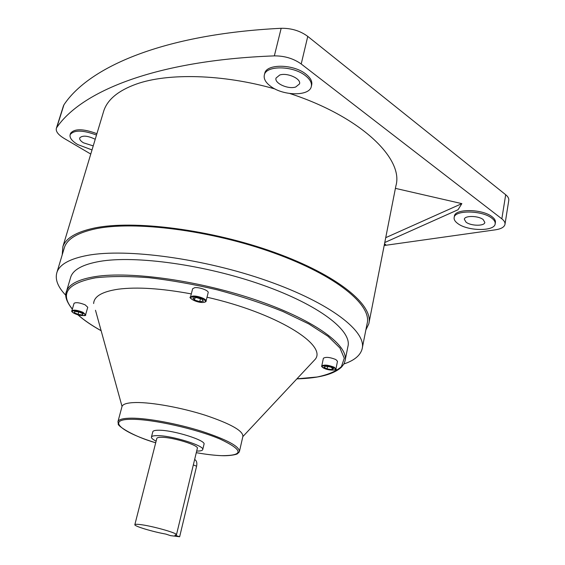 <?xml version="1.0" encoding="UTF-8"?>
<svg xmlns="http://www.w3.org/2000/svg" width="565" height="565" viewBox="0 0 565 565"><rect width="100%" height="100%" fill="white"/><g stroke="black" fill="none" stroke-linecap="round" stroke-linejoin="round"><path stroke-width="0.85" d="M335.928 368.952L337.489 361.296L335.836 359.531C329.882 357.193 325.737 356.769 323.385 358.259L323.371 358.309M206.07 301.032L208.153 292.705C209.177 290.636 199.29 286.949 194.671 287.691L192.616 288.793M85.633 314.634L87.759 307.254L85.068 304.803C79.517 302.614 75.844 302.134 74.043 303.341L74.029 303.398M96.502 135.042C82.765 129.964 73.98 129.837 70.138 134.682C69.403 137.726 71.932 141.017 77.709 144.555L92.017 149.93M270.579 86.254C283.03 96.001 309.401 96.417 311.28 86.629C312.099 83.062 310.164 79.425 305.474 75.703C293.157 65.604 266.066 65.236 264.363 74.905C263.495 78.683 265.571 82.469 270.579 86.254M311.372 86.254L311.654 85.025C312.473 81.452 310.538 77.808 305.856 74.086C293.553 63.965 266.468 63.619 264.766 73.302L264.667 73.697M457.622 223.422C467.276 231.163 494.467 231.664 495.166 223.902C495.47 222.059 494.396 220.18 491.945 218.267C482.39 210.272 454.613 209.89 454.154 217.546C453.822 219.495 454.98 221.452 457.622 223.422M495.194 223.74L495.392 222.49C495.703 220.64 494.629 218.754 492.179 216.84C482.63 208.831 454.86 208.471 454.401 216.141L454.373 216.317M95.224 139.287L95.203 139.265C87.639 135.649 82.483 135.19 79.722 137.909C79.354 139.414 80.604 141.052 83.465 142.818L93.239 145.89M279.696 75.032L276.045 78.055C274.11 83.225 288.178 89.581 295.7 87.01L299.499 83.924C301.47 78.803 287.175 72.341 279.696 75.032M483.195 219.58C478.4 215.618 464.592 215.413 464.331 219.248L466.033 222.158C470.85 226.064 484.516 226.297 484.834 222.433L483.195 219.58M156.795 438.475L156.823 438.376C157.126 437.6 158.779 437.239 161.781 437.296C173.356 437.303 199.381 445.467 197.326 448.384L176.471 534.751M139.696 524.504C151.286 525.683 178.222 533.261 176.457 534.808L174.917 535.189L179.642 536.75L170.531 535.634L165.82 534.08C152.599 531.757 133.707 526.043 134.851 524.659C135.07 524.221 136.688 524.165 139.696 524.504M156.117 441.145C152.734 439.443 151.18 438.066 151.455 437.013C151.844 436.032 153.913 435.573 157.67 435.636C172.283 435.615 205.335 445.997 202.708 449.662C202.319 450.637 200.314 451.103 196.684 451.061M152.79 431.801L152.825 431.674C153.214 430.671 155.29 430.191 159.048 430.226C173.653 430.12 206.642 440.545 203.986 444.316L202.736 449.542M95.492 310.263L122.033 406.426C122.944 403.996 127.57 402.69 135.911 402.527C152.084 402.28 181.422 407.612 205.37 415.275C230.647 423.799 243.155 430.827 242.894 436.364L239.475 451.336M93.649 303.539C94.002 296.364 102.223 291.582 118.318 289.181C136.963 286.801 161.3 288.376 191.316 293.906M207.023 297.225C275.833 312.756 327.142 344.572 315.348 359.142L311.908 362.815M70.42 278.121L70.787 276.899C73.337 269.576 82.9 264.42 99.468 261.447C135.212 255.133 205.448 264.808 262.414 284.986C319.522 305.128 352.348 330.97 347.906 346.592L345.173 360.159M65.907 295.396C57.736 286.914 54.763 279.181 56.994 272.189C59.763 264.307 69.968 258.699 87.617 255.366C126.44 248.113 204.226 258.572 267.478 280.918C330.871 303.214 366.953 331.775 362.123 348.937C360.322 355.498 354.234 360.519 343.852 363.987M64.057 248.706L64.495 247.251C67.419 238.833 77.709 232.709 95.358 228.874C134.195 220.534 211.402 230.329 273.954 252.972C336.662 275.558 372.158 305.291 367.109 323.632L362.334 347.849M62.214 254.836L62.87 246.672C65.823 238.19 76.183 232.003 93.96 228.126C133.156 219.658 211.254 229.531 274.555 252.435C338.011 275.282 373.882 305.354 368.783 323.886L365.845 330.024M103.247 112.654L103.833 110.705C107.611 99.454 118.375 90.605 136.13 84.15C167.621 72.793 222.963 74.079 275.049 88.988M289.866 93.536C360.802 116.651 403.94 158.737 395.91 185.821L369.016 322.721M96.912 133.686C83.182 128.601 74.396 128.488 70.554 133.34L70.491 133.559M63.442 105.881L63.951 104.793C88.79 67.327 162.607 34.161 281.172 28.292C291.363 28.13 300.227 30.835 307.763 36.4L301.209 63.993L501.84 218.839C504.234 220.717 505.28 222.568 504.983 224.39C504.277 227.137 501.084 228.945 495.413 229.821L384.186 245.507M301.209 63.993C293.553 58.534 284.598 55.829 274.343 55.879L281.172 28.292M63.951 104.793L56.797 127.471C81.219 91.622 154.98 60.342 274.343 55.879M56.797 127.471L56.366 128.29C55.61 131.405 58.202 134.781 64.142 138.411L90.767 154.068M385.726 237.667L461.852 203.626L395.408 188.364M461.852 203.626L458.003 209.763L384.772 242.519M384.242 245.224L385.69 244.603L384.518 243.819M307.763 36.4L505.689 194.727C508.048 196.655 509.072 198.569 508.761 200.462L505.004 224.227M194.643 459.493C196.606 460.574 197.256 462.806 196.599 466.203L179.642 536.75M79.192 312.007L74.785 311.393L74.227 312.579L78.048 314.366L82.434 314.973L83.027 313.801L79.192 312.007M203.414 301.202L201.846 299.196L196.549 297.607L192.863 298.03L194.473 300.036L199.728 301.618L203.414 301.202M327.114 368.903L331.93 369.602L333.583 368.641L330.391 366.968L325.553 366.268L323.929 367.236L327.114 368.903L327.601 366.565M82.801 313.702L82.434 314.973M78.754 311.944L78.048 314.366M200.441 298.779L199.728 301.618M195.045 297.783L194.473 300.036M332.262 367.949L331.93 369.602M296.922 378.825L317.113 377.003C328.117 374.715 336.217 371.262 341.408 366.643L344.269 358.231L339.932 347.984L328.046 336.337L308.765 323.915L282.86 311.463C262.732 303.405 240.937 296.215 217.49 289.894C193.781 284.315 170.941 280.247 148.955 277.69C128.206 276.108 110.408 276.151 95.563 277.803C67.362 283.178 59.629 293.595 72.377 309.048M65.928 295.848L66.55 291.229C69.015 284.195 78.528 279.322 95.104 276.617C130.84 270.882 201.373 280.897 258.699 300.919C316.167 320.899 349.297 346.119 344.982 361.113C343.781 363.585 345.822 361.692 341.486 367.144C333.767 374.263 319.176 378.162 297.713 378.84L296.886 378.861M118.304 423.856L117.965 421.61C118.834 419.336 123.438 418.185 131.779 418.164C147.959 418.178 177.424 423.651 201.521 431.229C226.961 439.634 239.588 446.428 239.405 451.626L237.526 453.646C237.547 454.218 230.944 456.04 221.494 455.673C214.312 455.369 205.907 454.373 196.288 452.685C205.9 454.366 214.29 455.362 221.466 455.665C244.002 455.715 243.55 450.192 220.11 439.09C196.203 428.913 153.136 419.244 132.224 419.301C105.486 418.962 120.938 432.147 155.707 442.762M238.946 452.445L238.543 452.84M334.254 367.257L335.921 368.994C337.814 369.63 331.245 371.509 323.674 368.14C321.768 366.763 321.132 366.035 321.782 365.95C324.126 364.503 328.286 364.941 334.254 367.257M323.738 368.14C328.971 371.014 339.516 370.619 333.802 367.73C328.484 364.806 317.94 365.28 323.738 368.14M192.524 296.116C197.143 295.41 207.065 299.083 206.055 301.103C206.338 301.548 205.505 301.993 203.555 302.43C194.339 302.678 188.053 296.773 190.497 297.105L192.524 296.116M203.464 302.402C210.159 301.844 198.951 295.94 192.785 296.816C186.203 297.444 197.383 303.243 203.464 302.402M82.907 312.276L85.619 314.691C86.537 316.216 82.907 315.856 74.728 313.624C72.143 312.191 71.19 311.244 71.868 310.785C73.662 309.606 77.341 310.107 82.907 312.276M74.771 313.624C81.155 316.718 89.284 315.842 82.504 312.749C76.021 309.599 67.941 310.559 74.771 313.624M78.019 314.832C83.959 320.115 91.65 325.398 101.086 330.666M501.84 218.839L505.689 194.727M193.336 464.924L196.599 466.203M71.847 310.87L74.043 303.341M190.469 297.247L192.637 288.715M321.768 366.028L323.385 358.259M242.83 436.618L315.348 359.142M62.87 246.672L103.833 110.705M56.994 272.189L64.495 247.251M72.334 309.196C66.338 301.505 64.41 295.516 66.55 291.229L70.787 276.899M155.707 442.769C132.471 436.251 116.658 425.318 118.29 423.821L117.965 421.61L122.033 406.426M151.455 437.013L152.825 431.674M134.851 524.659L156.823 438.376M63.513 105.648L56.366 128.29M454.154 217.546L454.401 216.141M264.363 74.905L264.766 73.302M70.138 134.682L70.554 133.34M101.1 330.716C91.594 325.419 83.839 320.108 77.836 314.776"/></g></svg>
